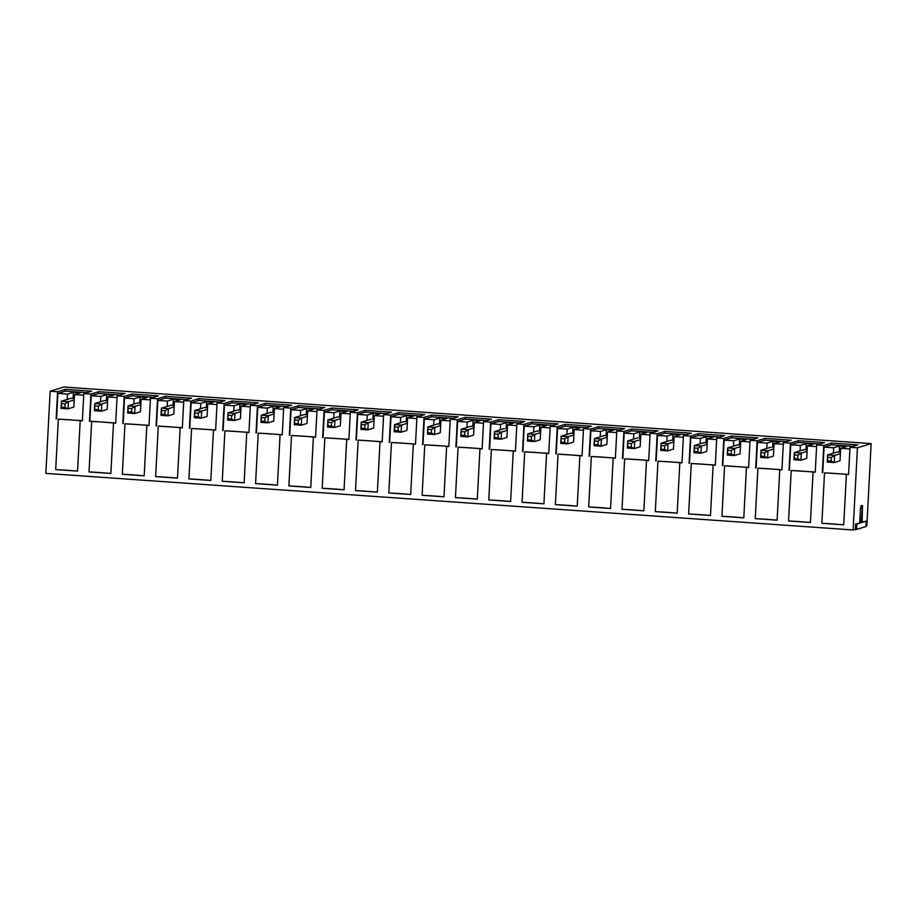 <?xml version="1.0" encoding="UTF-8"?>
<svg xmlns="http://www.w3.org/2000/svg" width="917" height="917" viewBox="0 0 917 917"><rect width="100%" height="100%" fill="white"/><g stroke="black" fill="none" stroke-linecap="round" stroke-linejoin="round"><path stroke-width="1.38" d="M807.075 451.313L801.298 453.078L794.305 452.597L794.294 458.523L797.79 458.775L800.919 460.231L793.927 459.738L794.305 452.597L804.003 449.617A8.975 1.926 -86 0 1 804.163 449.594A8.975 1.926 -86 0 1 804.324 449.639M793.927 459.738L794.294 458.523M816.588 446.602L807.361 445.949L806.708 458.454L800.919 460.231L801.298 453.078L797.985 455.199L794.489 454.947M797.79 458.775L797.985 455.199M840.396 453.64L834.608 455.417L827.615 454.924L827.615 460.861L831.111 461.102L834.229 462.558L827.237 462.076L827.615 454.924L837.324 451.955A8.975 1.926 -86 0 1 837.473 451.932A8.975 1.926 -86 0 1 837.634 451.978M827.237 462.076L827.615 460.861M849.91 448.929L840.671 448.287L840.018 460.793L834.229 462.558L834.608 455.417L831.295 457.537L827.799 457.285M831.111 461.102L831.295 457.537M773.765 448.975L767.987 450.751L760.984 450.258L760.984 456.185L764.48 456.437L767.609 457.892L760.617 457.4L760.984 450.258L770.693 447.278A8.975 1.926 -86 0 1 770.853 447.267A8.975 1.926 -86 0 1 771.014 447.301M760.617 457.4L760.984 456.185M783.278 444.264L774.051 443.61L773.398 456.116L767.609 457.892L767.987 450.751L764.675 452.86L761.179 452.62M764.48 456.437L764.675 452.86M740.455 446.636L734.666 448.413L727.674 447.92L727.674 453.858L731.17 454.098L734.299 455.554L727.307 455.073L727.674 447.92L737.383 444.951A8.975 1.926 -86 0 1 737.543 444.928A8.975 1.926 -86 0 1 737.704 444.974M727.307 455.073L727.674 453.858M749.968 441.925L740.741 441.283L740.076 453.789L734.299 455.554L734.666 448.413L731.353 450.522L727.857 450.281M731.17 454.098L731.353 450.522M707.145 444.309L701.356 446.075L694.364 445.582L694.364 451.519L697.86 451.76L700.989 453.227L693.986 452.734L694.364 445.582L704.073 442.613A8.975 1.926 -86 0 1 704.233 442.59A8.975 1.926 -86 0 1 704.382 442.636M693.986 452.734L694.364 451.519M716.658 439.587L707.42 438.945L706.766 451.451L700.989 453.227L701.356 446.075L698.043 448.195L694.547 447.943M697.86 451.76L698.043 448.195M673.835 441.971L668.046 443.736L661.054 443.255L661.054 449.181L664.55 449.433L667.668 450.889L660.676 450.396L661.054 443.255L670.763 440.275A8.975 1.926 -86 0 1 670.923 440.252A8.975 1.926 -86 0 1 671.072 440.298M660.676 450.396L661.054 449.181M683.348 437.26L674.11 436.607L673.456 449.112L667.668 450.889L668.046 443.736L664.733 445.857L661.237 445.616M664.55 449.433L664.733 445.857M640.524 439.633L634.736 441.409L627.744 440.917L627.744 446.843L631.24 447.095L634.358 448.551L627.366 448.058L627.744 440.917L637.453 437.936A8.975 1.926 -86 0 1 637.602 437.925A8.975 1.926 -86 0 1 637.762 437.959M627.366 448.058L627.744 446.843M650.038 434.922L640.8 434.28L640.146 446.774L634.358 448.551L634.736 441.409L631.423 443.519L627.927 443.278M631.24 447.095L631.423 443.519M607.203 437.294L601.426 439.071L594.434 438.578L594.422 444.516L597.918 444.756L601.048 446.212L594.056 445.731L594.434 438.578L604.131 435.609A8.975 1.926 -86 0 1 604.292 435.586A8.975 1.926 -86 0 1 604.452 435.632M594.056 445.731L594.422 444.516M616.728 432.583L607.49 431.941L606.836 444.447L601.048 446.212L601.426 439.071L598.113 441.18L594.617 440.939M597.918 444.756L598.113 441.18M573.893 434.967L568.116 436.733L561.112 436.24L561.112 442.177L564.608 442.418L567.738 443.885L560.745 443.392L561.112 436.24L570.821 433.271A8.975 1.926 -86 0 1 570.982 433.248A8.975 1.926 -86 0 1 571.142 433.294M560.745 443.392L561.112 442.177M583.407 430.256L574.18 429.603L573.526 442.109L567.738 443.885L568.116 436.733L564.803 438.853L561.307 438.601M564.608 442.418L564.803 438.853M540.583 432.629L534.806 434.394L527.802 433.913L527.802 439.839L531.298 440.091L534.428 441.547L527.435 441.054L527.802 433.913L537.511 430.933A8.975 1.926 -86 0 1 537.671 430.91A8.975 1.926 -86 0 1 537.832 430.956M527.435 441.054L527.802 439.839M550.097 427.918L540.87 427.265L540.205 439.77L534.428 441.547L534.806 434.394L531.482 436.515L527.986 436.274M531.298 440.091L531.482 436.515M507.273 430.291L501.484 432.067L494.492 431.575L494.492 437.512L497.988 437.753L501.118 439.209L494.114 438.716L494.492 431.575L504.201 428.594A8.975 1.926 -86 0 1 504.361 428.583A8.975 1.926 -86 0 1 504.51 428.617M494.114 438.716L494.492 437.512M516.787 425.58L507.56 424.938L506.895 437.432L501.118 439.209L501.484 432.067L498.172 434.177L494.676 433.936M497.988 437.753L498.172 434.177M473.963 427.952L468.174 429.729L461.182 429.236L461.182 435.174L464.678 435.415L467.808 436.87L460.804 436.389L461.182 429.236L470.891 426.267A8.975 1.926 -86 0 1 471.051 426.245A8.975 1.926 -86 0 1 471.2 426.29M460.804 436.389L461.182 435.174M483.477 423.241L474.238 422.599L473.585 435.105L467.808 436.87L468.174 429.729L464.862 431.838L461.366 431.598M464.678 435.415L464.862 431.838M440.653 425.626L434.864 427.391L427.872 426.909L427.872 432.835L431.368 433.076L434.486 434.543L427.494 434.05L427.872 426.909L437.581 423.929A8.975 1.926 -86 0 1 437.741 423.906A8.975 1.926 -86 0 1 437.89 423.952M427.494 434.05L427.872 432.835M450.167 420.914L440.928 420.261L440.275 432.767L434.486 434.543L434.864 427.391L431.552 429.511L428.056 429.259M431.368 433.076L431.552 429.511M407.343 423.287L401.554 425.064L394.562 424.571L394.551 430.497L398.047 430.749L401.176 432.205L394.184 431.712L394.562 424.571L404.259 421.591A8.975 1.926 -86 0 1 404.42 421.579A8.975 1.926 -86 0 1 404.58 421.614M394.184 431.712L394.551 430.497M416.857 418.576L407.618 417.923L406.965 430.428L401.176 432.205L401.554 425.064L398.242 427.173L394.746 426.932M398.047 430.749L398.242 427.173M374.021 420.949L368.244 422.726L361.241 422.233L361.241 428.17L364.737 428.411L367.866 429.867L360.874 429.374L361.241 422.233L370.949 419.252A8.975 1.926 -86 0 1 371.11 419.241A8.975 1.926 -86 0 1 371.27 419.275M360.874 429.374L361.241 428.17M383.535 416.238L374.308 415.596L373.655 428.09L367.866 429.867L368.244 422.726L364.932 424.835L361.436 424.594M364.737 428.411L364.932 424.835M340.711 418.611L334.934 420.387L327.931 419.894L327.931 425.832L331.427 426.073L334.556 427.528L327.564 427.047L327.931 419.894L337.639 416.926A8.975 1.926 -86 0 1 337.8 416.903A8.975 1.926 -86 0 1 337.96 416.948M327.564 427.047L327.931 425.832M350.225 413.899L340.998 413.258L340.345 425.763L334.556 427.528L334.934 420.387L331.61 422.508L328.114 422.256M331.427 426.073L331.61 422.508M307.401 416.284L301.613 418.049L294.621 417.567L294.621 423.494L298.117 423.734L301.246 425.201L294.242 424.709L294.621 417.567L304.329 414.587A8.975 1.926 -86 0 1 304.49 414.564A8.975 1.926 -86 0 1 304.639 414.61M294.242 424.709L294.621 423.494M316.915 411.573L307.688 410.919L307.023 423.425L301.246 425.201L301.613 418.049L298.3 420.169L294.804 419.917M298.117 423.734L298.3 420.169M274.091 413.945L268.303 415.722L261.311 415.229L261.311 421.155L264.807 421.407L267.936 422.863L260.932 422.37L261.311 415.229L271.019 412.249A8.975 1.926 -86 0 1 271.18 412.237A8.975 1.926 -86 0 1 271.329 412.272M260.932 422.37L261.311 421.155M283.605 409.234L274.366 408.581L273.713 421.086L267.936 422.863L268.303 415.722L264.99 417.831L261.494 417.59M264.807 421.407L264.99 417.831M240.781 411.607L234.993 413.384L228.001 412.891L228.001 418.828L231.497 419.069L234.614 420.525L227.622 420.032L228.001 412.891L237.709 409.922A8.975 1.926 -86 0 1 237.87 409.899A8.975 1.926 -86 0 1 238.019 409.933M227.622 420.032L228.001 418.828M250.295 406.896L241.056 406.254L240.403 418.76L234.614 420.525L234.993 413.384L231.68 415.493L228.184 415.252M231.497 419.069L231.68 415.493M207.471 409.269L201.683 411.045L194.691 410.552L194.679 416.49L198.187 416.731L201.304 418.186L194.312 417.705L194.691 410.552L204.388 407.584A8.975 1.926 -86 0 1 204.548 407.561A8.975 1.926 -86 0 1 204.709 407.607M194.312 417.705L194.679 416.49M216.985 404.557L207.746 403.916L207.093 416.421L201.304 418.186L201.683 411.045L198.37 413.166L194.874 412.914M198.187 416.731L198.37 413.166M174.15 406.942L168.373 408.707L161.369 408.225L161.369 414.152L164.865 414.404L167.994 415.86L161.002 415.367L161.369 408.225L171.078 405.245A8.975 1.926 -86 0 1 171.238 405.222A8.975 1.926 -86 0 1 171.399 405.268M161.002 415.367L161.369 414.152M183.664 402.231L174.436 401.577L173.783 414.083L167.994 415.86L168.373 408.707L165.06 410.827L161.564 410.575M164.865 414.404L165.06 410.827M140.84 404.603L135.063 406.38L128.059 405.887L128.059 411.813L131.555 412.065L134.684 413.521L127.692 413.028L128.059 405.887L137.768 402.907A8.975 1.926 -86 0 1 137.928 402.895A8.975 1.926 -86 0 1 138.089 402.93M127.692 413.028L128.059 411.813M150.354 399.892L141.126 399.239L140.473 411.744L134.684 413.521L135.063 406.38L131.75 408.489L128.242 408.248M131.555 412.065L131.75 408.489M107.53 402.265L101.741 404.042L94.749 403.549L94.749 409.486L98.245 409.727L101.374 411.183L94.371 410.69L94.749 403.549L104.458 400.58A8.975 1.926 -86 0 1 104.618 400.557A8.975 1.926 -86 0 1 104.767 400.603M94.371 410.69L94.749 409.486M117.044 397.554L107.816 396.912L107.151 409.418L101.374 411.183L101.741 404.042L98.428 406.151L94.932 405.91M98.245 409.727L98.428 406.151M74.22 399.927L68.431 401.703L61.439 401.21L61.439 407.148L64.935 407.389L68.064 408.856L61.061 408.363L61.439 401.21L71.148 398.242A8.975 1.926 -86 0 1 71.308 398.219A8.975 1.926 -86 0 1 71.457 398.265M61.061 408.363L61.439 407.148M868.525 493.621L871.15 443.61L857.429 447.817L849.99 447.29L857.831 444.894L831.604 443.049L823.764 445.456L816.68 444.963L824.521 442.556L798.294 440.722L790.454 443.117L783.37 442.624L791.211 440.217L764.984 438.383L757.144 440.79L750.06 440.286L757.901 437.879L731.674 436.045L723.822 438.452L716.739 437.948L724.59 435.552L698.353 433.707L690.512 436.114L683.429 435.621L691.28 433.214L665.043 431.38L657.202 433.775L650.119 433.282L657.959 430.875L631.733 429.041L623.892 431.448L616.809 430.944L624.649 428.548L598.423 426.703L590.582 429.11L583.499 428.617L591.339 426.21L565.113 424.365L557.272 426.772L550.189 426.279L558.029 423.872L531.803 422.038L523.951 424.433L516.879 423.941L524.719 421.533L498.481 419.699L490.641 422.107L483.557 421.602L491.409 419.207L465.171 417.361L457.331 419.768L450.247 419.275L458.087 416.868L431.861 415.023L424.021 417.43L416.937 416.937L424.777 414.53L398.551 412.696L390.711 415.092L383.627 414.599L391.467 412.192L365.241 410.358L357.401 412.765L350.317 412.26L358.157 409.865L331.931 408.019L324.079 410.426L317.007 409.933L324.847 407.526L298.61 405.681L290.769 408.088L283.685 407.595L291.537 405.188L265.3 403.354L257.459 405.75L250.375 405.257L258.216 402.85L231.99 401.016L224.149 403.423L217.065 402.918L224.906 400.523L198.68 398.677L190.839 401.084L183.755 400.591L191.596 398.184L165.369 396.339L157.529 398.746L150.445 398.253L158.286 395.846L132.059 394.012L124.208 396.408L117.135 395.915L124.976 393.508L98.738 391.674L90.898 394.081L83.814 393.576L91.666 391.181L65.428 389.335L65.336 391.123L57.886 393.404L67.503 394.081L73.383 392.281L80.387 392.774L74.495 394.574L73.841 407.079L68.064 408.856L68.431 401.703L65.118 403.824L61.622 403.572M64.935 407.389L65.118 403.824M65.428 389.335L57.588 391.742L50.16 391.227L63.881 387.02L871.15 443.61M857.429 447.817L853.119 529.98L45.85 473.39L50.16 391.227M865.98 526.049L866.84 525.773L868.559 493.621M865.946 526.541L856.638 529.407L856.914 524.043L861.029 522.782L862.507 505.645L862.118 522.449L866.233 521.188L865.946 526.541M853.119 529.98L856.638 529.407M107.816 396.912L113.697 395.101L106.704 394.619L100.813 396.419L100.538 401.772M106.704 394.619L106.383 400.683M98.738 391.674L98.646 393.462L120.207 394.975M98.646 393.462L91.196 395.743L100.813 396.419M91.196 395.743L89.866 421.201L115.714 423.012M117.135 395.915L115.702 423.161L113.513 423.001A41.999 3.37 3 0 0 91.654 421.476L89.866 421.201M90.898 394.081L89.476 421.316M849.99 447.29L848.569 474.536L846.38 474.387A41.999 3.37 3 0 0 824.521 472.851L848.569 474.387M843.732 524.845A41.999 3.37 3 0 0 821.873 523.309L843.732 524.845L846.38 474.387M821.873 523.309L824.521 472.851M823.764 445.456L822.331 472.702M816.68 444.963L815.247 472.198L813.07 472.049A41.999 3.37 3 0 0 791.211 470.513L815.259 472.049M810.422 522.507A41.999 3.37 3 0 0 788.563 520.982L810.422 522.507L813.07 472.049M788.563 520.982L791.211 470.513M790.454 443.117L789.021 470.364M783.37 442.624L781.937 469.859L779.759 469.71A41.999 3.37 3 0 0 757.901 468.174L781.949 469.722M777.112 520.18A41.999 3.37 3 0 0 755.253 518.644L777.112 520.18L779.759 469.71M755.253 518.644L757.901 468.174M757.144 440.79L755.711 468.025M750.06 440.286L748.627 467.532L746.438 467.372A41.999 3.37 3 0 0 724.579 465.847L748.639 467.383M743.802 517.841A41.999 3.37 3 0 0 721.943 516.305L743.802 517.841L746.438 467.372M721.943 516.305L724.579 465.847M723.822 438.452L722.401 465.687M716.739 437.948L715.317 465.194L713.128 465.045A41.999 3.37 3 0 0 691.269 463.509L715.329 465.045M710.492 515.503A41.999 3.37 3 0 0 688.633 513.967L710.492 515.503L713.128 465.045M688.633 513.967L691.269 463.509M690.512 436.114L689.091 463.36M683.429 435.621L682.007 462.856L679.818 462.707A41.999 3.37 3 0 0 657.959 461.171L682.007 462.707M677.17 513.165A41.999 3.37 3 0 0 655.311 511.64L677.17 513.165L679.818 462.707M655.311 511.64L657.959 461.171M657.202 433.775L655.77 461.022M650.119 433.282L648.697 460.529L646.508 460.368A41.999 3.37 3 0 0 624.649 458.832L648.697 460.38M643.86 510.838A41.999 3.37 3 0 0 622.001 509.302L643.86 510.838L646.508 460.368M622.001 509.302L624.649 458.832M623.892 431.448L622.46 458.683M616.809 430.944L615.376 458.191L613.198 458.03A41.999 3.37 3 0 0 591.339 456.506L615.387 458.042M610.55 508.499A41.999 3.37 3 0 0 588.691 506.963L610.55 508.499L613.198 458.03M588.691 506.963L591.339 456.506M590.582 429.11L589.15 456.345M583.499 428.617L582.066 455.852L579.888 455.703A41.999 3.37 3 0 0 558.029 454.167L582.077 455.703M577.24 506.161A41.999 3.37 3 0 0 555.381 504.625L577.24 506.161L579.888 455.703M555.381 504.625L558.029 454.167M557.272 426.772L555.84 454.018M550.189 426.279L548.756 453.514L546.566 453.365A41.999 3.37 3 0 0 524.707 451.829L548.767 453.365M543.93 503.823A41.999 3.37 3 0 0 522.071 502.298L543.93 503.823L546.566 453.365M522.071 502.298L524.707 451.829M523.951 424.433L522.53 451.68M516.879 423.941L515.446 451.187L513.256 451.026A41.999 3.37 3 0 0 491.397 449.502L515.457 451.038M510.62 501.496A41.999 3.37 3 0 0 488.761 499.96L510.62 501.496L513.256 451.026M488.761 499.96L491.397 449.502M490.641 422.107L489.219 449.341M483.557 421.602L482.136 448.849L479.946 448.688A41.999 3.37 3 0 0 458.087 447.164L482.136 448.7M477.298 499.157A41.999 3.37 3 0 0 455.44 497.622L477.298 499.157L479.946 448.688M455.44 497.622L458.087 447.164M457.331 419.768L455.898 447.003M450.247 419.275L448.826 446.51L446.636 446.361A41.999 3.37 3 0 0 424.777 444.825L448.826 446.361M443.988 496.819A41.999 3.37 3 0 0 422.129 495.295L443.988 496.819L446.636 446.361M422.129 495.295L424.777 444.825M424.021 417.43L422.588 444.676M416.937 416.937L415.504 444.172L413.326 444.023A41.999 3.37 3 0 0 391.467 442.487L415.516 444.034M410.678 494.481A41.999 3.37 3 0 0 388.819 492.956L410.678 494.481L413.326 444.023M388.819 492.956L391.467 442.487M390.711 415.092L389.278 442.338M383.627 414.599L382.194 441.845L380.016 441.685A41.999 3.37 3 0 0 358.157 440.16L382.206 441.696M377.368 492.154A41.999 3.37 3 0 0 355.509 490.618L377.368 492.154L380.016 441.685M355.509 490.618L358.157 440.16M357.401 412.765L355.968 440M350.317 412.26L348.884 439.507L346.695 439.358A41.999 3.37 3 0 0 324.847 437.822L348.896 439.358M344.058 489.816A41.999 3.37 3 0 0 322.199 488.28L344.058 489.816L346.695 439.358M322.199 488.28L324.847 437.822M324.079 410.426L322.658 437.661M317.007 409.933L315.574 437.168L313.385 437.019A41.999 3.37 3 0 0 291.526 435.483L315.586 437.019M310.748 487.477A41.999 3.37 3 0 0 288.889 485.953L310.748 487.477L313.385 437.019M288.889 485.953L291.526 435.483M290.769 408.088L289.348 435.334M283.685 407.595L282.264 434.83L280.075 434.681A41.999 3.37 3 0 0 258.216 433.145L282.264 434.692M277.427 485.15A41.999 3.37 3 0 0 255.568 483.614L277.427 485.15L280.075 434.681M255.568 483.614L258.216 433.145M257.459 405.75L256.026 432.996M250.375 405.257L248.954 432.503L246.765 432.343A41.999 3.37 3 0 0 224.906 430.818L248.954 432.354M244.117 482.812A41.999 3.37 3 0 0 222.258 481.276L244.117 482.812L246.765 432.343M222.258 481.276L224.906 430.818M224.149 403.423L222.716 430.658M217.065 402.918L215.633 430.165L213.455 430.016A41.999 3.37 3 0 0 191.596 428.48L215.644 430.016M210.807 480.474A41.999 3.37 3 0 0 188.948 478.938L210.807 480.474L213.455 430.016M188.948 478.938L191.596 428.48M190.839 401.084L189.406 428.331M183.755 400.591L182.323 427.826L180.145 427.677A41.999 3.37 3 0 0 158.286 426.141L182.334 427.677M177.497 478.135A41.999 3.37 3 0 0 155.638 476.611L177.497 478.135L180.145 427.677M155.638 476.611L158.286 426.141M157.529 398.746L156.096 425.992M150.445 398.253L149.012 425.488L146.823 425.339A41.999 3.37 3 0 0 124.976 423.803L149.024 425.35M144.187 475.808A41.999 3.37 3 0 0 122.328 474.272L144.187 475.808L146.823 425.339M122.328 474.272L124.976 423.803M124.208 396.408L122.786 423.654M110.877 473.47A41.999 3.37 3 0 0 89.018 471.934L110.877 473.47L113.513 423.001M89.018 471.934L91.654 421.476M83.814 393.576L82.392 420.823L80.203 420.674A41.999 3.37 3 0 0 58.344 419.138L82.392 420.674M77.555 471.132A41.999 3.37 3 0 0 55.696 469.596L77.555 471.132L80.203 420.674M55.696 469.596L58.344 419.138M57.588 391.742L56.155 418.989M831.604 443.049L831.513 444.837L824.062 447.118L822.721 472.576M798.294 440.722L798.203 442.498L790.752 444.791L789.411 470.238M764.984 438.383L764.893 440.171L757.442 442.452L756.101 467.911M731.674 436.045L731.571 437.833L724.121 440.114L722.791 465.572M698.353 433.707L698.261 435.495L690.81 437.776L689.481 463.234M665.043 431.38L664.951 433.156L657.5 435.449L656.171 460.896M631.733 429.041L631.641 430.83L624.19 433.111L622.861 458.569M598.423 426.703L598.331 428.491L590.88 430.772L589.539 456.23M565.113 424.365L565.021 426.153L557.57 428.434L556.229 453.892M531.803 422.038L531.7 423.814L524.249 426.107L522.919 451.554M498.481 419.699L498.389 421.488L490.939 423.769L489.609 449.227M465.171 417.361L465.079 419.149L457.629 421.43L456.299 446.888M431.861 415.023L431.769 416.811L424.319 419.092L422.989 444.55M398.551 412.696L398.459 414.484L391.009 416.765L389.668 442.212M365.241 410.358L365.149 412.146L357.699 414.427L356.358 439.885M331.931 408.019L331.828 409.807L324.377 412.088L323.048 437.547M298.61 405.681L298.518 407.469L291.067 409.761L289.738 435.208M265.3 403.354L265.208 405.142L257.757 407.423L256.428 432.881M231.99 401.016L231.898 402.804L224.447 405.085L223.118 430.543M198.68 398.677L198.588 400.465L191.137 402.746L189.796 428.205M165.369 396.339L165.278 398.127L157.827 400.42L156.486 425.866M132.059 394.012L131.956 395.8L124.506 398.081L123.176 423.539M131.956 395.8L153.529 397.302M124.506 398.081L134.123 398.757L133.848 404.11M141.126 399.239L147.007 397.439L140.014 396.946L134.123 398.757M140.014 396.946L139.693 403.01M165.278 398.127L186.839 399.64M157.827 400.42L167.444 401.084L167.158 406.449M174.436 401.577L180.317 399.778L173.324 399.285L167.444 401.084M173.324 399.285L173.004 405.348M198.588 400.465L220.149 401.978M191.137 402.746L200.754 403.423L200.468 408.787M207.746 403.916L213.627 402.116L206.634 401.623L200.754 403.423M206.634 401.623L206.314 407.687M231.898 402.804L253.459 404.317M224.447 405.085L234.064 405.761L233.778 411.114M241.056 406.254L246.937 404.443L239.945 403.961L234.064 405.761M239.945 403.961L239.624 410.025M265.208 405.142L286.769 406.644M257.757 407.423L267.374 408.099L267.099 413.452M274.366 408.581L280.258 406.781L273.255 406.288L267.374 408.099M273.255 406.288L272.945 412.352M298.518 407.469L320.079 408.982M291.067 409.761L300.684 410.426L300.409 415.791M307.688 410.919L313.568 409.12L306.576 408.627L300.684 410.426M306.576 408.627L306.255 414.69M331.828 409.807L353.4 411.32M324.377 412.088L333.994 412.765L333.719 418.129M340.998 413.258L346.878 411.458L339.886 410.965L333.994 412.765M339.886 410.965L339.565 417.029M365.149 412.146L386.71 413.659M357.699 414.427L367.316 415.103L367.029 420.456M374.308 415.596L380.188 413.785L373.196 413.303L367.316 415.103M373.196 413.303L372.875 419.367M398.459 414.484L420.02 415.986M391.009 416.765L400.626 417.441L400.339 422.794M407.618 417.923L413.498 416.123L406.506 415.63L400.626 417.441M406.506 415.63L406.185 421.694M431.769 416.811L453.33 418.324M424.319 419.092L433.936 419.768L433.649 425.133M440.928 420.261L446.808 418.461L439.816 417.969L433.936 419.768M439.816 417.969L439.495 424.032M465.079 419.149L486.64 420.662M457.629 421.43L467.246 422.107L466.971 427.471M474.238 422.599L480.13 420.8L473.126 420.307L467.246 422.107M473.126 420.307L472.817 426.371M498.389 421.488L519.95 423.001M490.939 423.769L500.556 424.445L500.281 429.798M507.56 424.938L513.44 423.127L506.436 422.634L500.556 424.445M506.436 422.634L506.127 428.709M531.7 423.814L553.272 425.328M524.249 426.107L533.866 426.783L533.591 432.136M540.87 427.265L546.75 425.465L539.758 424.972L533.866 426.783M539.758 424.972L539.437 431.036M565.021 426.153L586.582 427.666M557.57 428.434L567.187 429.11L566.901 434.475M574.18 429.603L580.06 427.803L573.068 427.311L567.187 429.11M573.068 427.311L572.747 433.374M598.331 428.491L619.892 430.004M590.88 430.772L600.497 431.448L600.211 436.813M607.49 431.941L613.37 430.13L606.378 429.649L600.497 431.448M606.378 429.649L606.057 435.713M631.641 430.83L653.202 432.343M624.19 433.111L633.807 433.787L633.521 439.14M640.8 434.28L646.68 432.469L639.688 431.976L633.807 433.787M639.688 431.976L639.367 438.051M664.951 433.156L686.512 434.669M657.5 435.449L667.117 436.114L666.842 441.478M674.11 436.607L680.001 434.807L672.998 434.314L667.117 436.114M672.998 434.314L672.688 440.378M698.261 435.495L719.822 437.008M690.81 437.776L700.428 438.452L700.152 443.817M707.42 438.945L713.311 437.145L706.308 436.652L700.428 438.452M706.308 436.652L705.998 442.716M731.571 437.833L753.144 439.346M724.121 440.114L733.738 440.79L733.462 446.143M740.741 441.283L746.621 439.472L739.629 438.991L733.738 440.79M739.629 438.991L739.308 445.054M764.893 440.171L786.454 441.673M757.442 442.452L767.059 443.129L766.772 448.482M774.051 443.61L779.931 441.811L772.939 441.318L767.059 443.129M772.939 441.318L772.618 447.381M798.203 442.498L819.764 444.011M790.752 444.791L800.369 445.456L800.082 450.82M807.361 445.949L813.241 444.149L806.249 443.656L800.369 445.456M806.249 443.656L805.928 449.72M831.513 444.837L853.074 446.35M824.062 447.118L833.679 447.794L833.393 453.158M840.671 448.287L846.551 446.487L839.559 445.994L833.679 447.794M839.559 445.994L839.238 452.058M57.886 393.404L56.556 418.863M65.336 391.123L86.897 392.636M67.503 394.081L67.228 399.445M74.495 394.574L83.734 395.216M855.32 529.304L855.607 523.951L856.914 524.043M855.607 523.951L861.029 522.782M859.722 522.69L860.478 508.178L861.189 505.554L862.507 505.645M862.14 521.945L866.233 521.188M73.383 392.281L73.073 398.345M807.155 449.834L804.003 449.617M840.465 452.173L837.324 451.955M737.543 444.928L740.535 445.135L737.383 444.951M707.225 442.831L704.073 442.613M673.915 440.492L670.763 440.275M604.292 435.586L607.283 435.793L604.131 435.609M573.973 433.489L570.821 433.271M540.663 431.15L537.511 430.933M471.051 426.245L474.043 426.451L470.891 426.267M440.722 424.147L437.581 423.929M407.412 421.809L404.259 421.591M337.8 416.903L340.792 417.109L337.639 416.926M307.482 414.805L304.329 414.587M274.172 412.478L271.019 412.249M240.85 410.14L237.709 409.922M204.548 407.561L207.54 407.767L204.388 407.584M174.23 405.463L171.078 405.245M140.92 403.136L137.768 402.907M104.618 400.557L107.61 400.763L104.458 400.58M71.308 398.219L74.3 398.425L71.148 398.242M860.478 508.178L861.797 508.27M804.163 449.594L807.155 449.811M837.473 451.932L840.476 452.138M704.233 442.59L707.225 442.796M670.923 440.252L673.915 440.469M570.982 433.248L573.973 433.466M537.671 430.91L540.663 431.128M437.741 423.906L440.733 424.124M404.42 421.579L407.412 421.786M304.49 414.564L307.482 414.782M271.18 412.237L274.172 412.444M237.87 409.899L240.862 410.105M171.238 405.222L174.23 405.44M137.928 402.895L140.92 403.102"/></g></svg>
